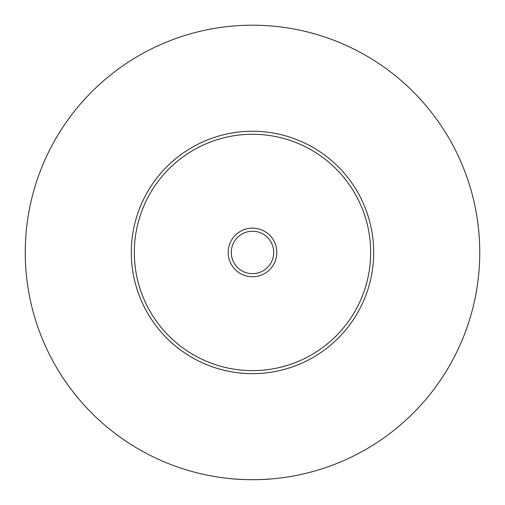 <?xml version="1.0" encoding="UTF-8"?>
<svg xmlns="http://www.w3.org/2000/svg" width="505" height="505" viewBox="0 0 505 505"><rect width="100%" height="100%" fill="white"/><g stroke="black" fill="none" stroke-linecap="round" stroke-linejoin="round"><path stroke-width="0.76" d="M229.472 478.532L232.458 478.816C240.992 479.933 264.008 479.933 272.542 478.816L275.528 478.532M276.816 252.45A24.316 24.316 0 0 0 252.5 228.134A24.316 24.316 0 0 0 228.184 252.45A24.316 24.316 0 0 0 252.5 276.765A24.316 24.316 0 0 0 276.816 252.45M231.29 252.45A21.21 21.21 0 0 0 252.5 273.659A21.21 21.21 0 0 0 273.71 252.45A21.21 21.21 0 0 0 252.5 231.239A21.21 21.21 0 0 0 231.29 252.45M373.7 252.45A121.2 121.2 0 0 1 252.5 373.649A121.2 121.2 0 0 1 131.3 252.45A121.2 121.2 0 0 1 252.5 131.249A121.2 121.2 0 0 1 373.7 252.45M479.75 252.45A227.25 227.25 0 0 1 252.5 479.699A227.25 227.25 0 0 1 25.25 252.45A227.25 227.25 0 0 1 252.5 25.2A227.25 227.25 0 0 1 479.75 252.45M370.67 252.45A118.17 118.17 0 0 0 252.5 134.279A118.17 118.17 0 0 0 134.33 252.45A118.17 118.17 0 0 0 252.5 370.62A118.17 118.17 0 0 0 370.67 252.45"/></g></svg>
